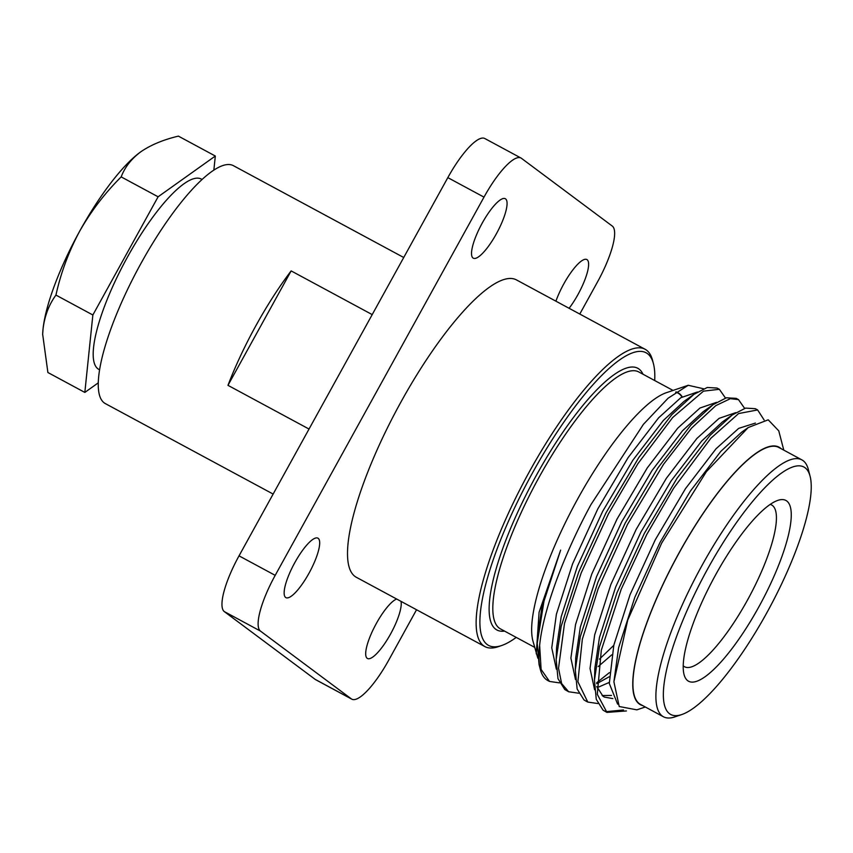 <?xml version="1.0" encoding="UTF-8"?>
<svg xmlns="http://www.w3.org/2000/svg" width="853" height="853" viewBox="0 0 853 853"><rect width="100%" height="100%" fill="white"/><g stroke="black" fill="none" stroke-linecap="round" stroke-linejoin="round"><path stroke-width="1.28" d="M99.545 369.775L98.777 369.37A108.075 28.053 -61.7 0 1 127.353 257.286A108.075 28.053 -61.7 0 1 201.361 179.098L202.118 179.503M569.1 308.296A33.779 8.765 118.3 0 0 577.95 294.573A33.779 8.765 118.3 0 0 586.875 259.547A33.779 8.765 118.3 0 0 563.748 283.985A33.779 8.765 118.3 0 0 555.921 301.184M482.201 223.155A33.779 8.765 118.3 0 0 473.276 258.182A33.779 8.765 118.3 0 0 496.403 233.754A33.779 8.765 118.3 0 0 505.328 198.728A33.779 8.765 118.3 0 0 482.201 223.155M396.666 599.03A33.779 8.765 118.3 0 0 376.365 623.436A33.779 8.765 118.3 0 0 367.43 658.463A33.779 8.765 118.3 0 0 390.557 634.024A33.779 8.765 118.3 0 0 401.017 601.376M294.818 562.607A33.779 8.765 118.3 0 0 285.894 597.633A33.779 8.765 118.3 0 0 309.01 573.205A33.779 8.765 118.3 0 0 317.945 538.179A33.779 8.765 118.3 0 0 294.818 562.607M654.709 380.545A166.175 43.13 118.3 0 0 653.462 363.794A166.175 43.13 118.3 0 0 532.379 473.127A166.175 43.13 118.3 0 0 501.553 645.561A166.175 43.13 118.3 0 0 516.225 637.404M501.553 645.561L498.184 646.702A168.873 43.834 -61.7 0 1 484.867 646.585A168.873 43.834 -61.7 0 1 529.51 471.464A168.873 43.834 -61.7 0 1 645.145 349.293A168.873 43.834 -61.7 0 1 652.566 360.35L653.462 363.794M766.794 612.838A140.5 36.466 118.3 0 0 810.115 476.337A140.5 36.466 118.3 0 0 707.734 568.78A140.5 36.466 118.3 0 0 681.675 714.579A140.5 36.466 118.3 0 0 766.794 612.838M681.675 714.579L674.936 716.872A145.906 37.873 -61.7 0 1 663.431 716.765A145.906 37.873 -61.7 0 1 702.008 565.464A145.906 37.873 -61.7 0 1 801.916 459.906A145.906 37.873 -61.7 0 1 808.324 469.459L810.115 476.337M758.839 606.909A102.68 26.656 -61.7 0 1 684.031 674.456A102.68 26.656 -61.7 0 1 715.688 574.719A102.68 26.656 -61.7 0 1 777.893 500.359A102.68 26.656 -61.7 0 1 758.839 606.909M683.2 665.798A91.868 23.841 118.3 0 0 684.479 666.715A91.868 23.841 118.3 0 0 747.388 600.256A91.868 23.841 118.3 0 0 771.677 504.997A91.868 23.841 118.3 0 0 770.195 504.422M681.963 396.965A145.906 37.873 118.3 0 0 677.89 393.03A145.906 37.873 118.3 0 0 675.672 392.167M801.916 459.906L778.949 447.516A145.906 37.873 118.3 0 0 679.041 553.075A145.906 37.873 118.3 0 0 640.464 704.386L663.431 716.765M578.718 693.222L568.652 691.751L564.793 689.533L557.979 678.657L556.156 659.529L561.189 626.251L578.76 571.936L606.078 512.738L638.79 457.571L671.748 414.739L693.894 394.374L707.276 387.475L717.042 388.051L719.356 389.299L725.498 398.052M568.652 691.751L561.626 683.562L558.523 668.262L564.505 623.458L581.202 572.907L608.392 513.996L637.916 463.659L672.633 417.575L703.501 391.143L719.356 389.299M585.457 700.814L583.932 699.855L577.129 688.979L575.306 669.85L580.328 636.573L597.9 582.258L625.217 523.06L657.93 467.892L690.887 425.05L713.033 404.695L726.415 397.786L736.182 398.372L738.495 399.62L744.637 408.374M597.857 703.544L587.781 702.072L577.886 681.739L582.332 639.206L598.209 588.677L627.541 524.318L663.517 464.341L691.602 428.078L715.795 405.633L730.392 398.66L738.495 399.62M626.422 710.944L606.92 712.394L603.071 710.176L596.268 699.3L594.445 680.161L599.467 646.894L617.039 592.579L644.356 533.381L677.069 478.213L710.027 435.371L732.173 415.006L745.554 408.107L755.321 408.694L757.635 409.941L764.107 419.964M606.92 712.394L597.292 694.31L601.312 650.199L621.165 589.327L646.681 534.628L673.721 488.108L710.89 438.239L738.602 413.556L757.635 409.941M559.568 682.901L549.503 681.43L541.111 669.413L539.64 645.369A168.873 43.834 118.3 0 0 540.333 669.424A168.873 43.834 118.3 0 0 547.754 680.491L549.503 681.43M609.394 672.633L596.727 682.72M623.49 709.952L605.79 711.711M781.167 448.721A146.226 37.959 118.3 0 0 678.967 553.032A146.226 37.959 118.3 0 0 642.682 705.58M783.79 450.128L778.768 430.872L768.212 419.815L748.177 427.556L706.391 471.666L661.704 543.009L627.744 620.067L613.893 681.782L619.225 706.519L636.882 709.845L645.305 706.988M537.827 658.175L532.826 640.603A146.226 37.959 -61.7 0 1 577.907 498.547A146.226 37.959 -61.7 0 1 666.502 392.647L688.222 385.279L703.565 388.765M676.002 391.922A146.226 37.959 -61.7 0 1 682.208 396.816M539.64 645.369C543.009 610.833 563.257 555.644 590.905 504.667L643.407 424.357L668.07 398.234L688.222 385.279M484.867 646.585L356.245 577.236A168.873 43.834 -61.7 0 1 400.889 402.115A168.873 43.834 -61.7 0 1 516.523 279.944L645.145 349.293M273.141 494.068L105.239 403.544A135.094 35.069 -61.7 0 1 140.958 263.449A135.094 35.069 -61.7 0 1 233.466 165.706L403.725 257.499M309.031 429.048L227.975 385.343A135.094 35.069 -61.7 0 1 256.017 325.483A135.094 35.069 -61.7 0 1 291.15 270.902L372.207 314.608M98.212 382.89L84.831 392.423L47.896 372.516L42.671 334.323L43.034 329.013C44.644 315.941 48.941 304.628 55.935 295.085C60.84 272.864 68.752 251.571 79.67 231.195C91.079 211.149 104.908 193.055 121.179 176.891L158.104 196.798L215.319 156.035L213.847 170.184M55.935 295.085L92.86 314.992L158.104 196.798M84.831 392.423L92.86 314.992M121.179 176.891C124.847 167.177 131.426 158.786 140.905 151.717C150.896 144.903 163.392 139.7 178.394 136.128L215.319 156.035M140.905 151.717L140.958 151.685A117 30.367 118.3 0 0 140.905 151.717A117 30.367 -61.7 0 0 79.67 231.195A117 30.367 118.3 0 0 43.034 329.013A117 30.367 118.3 0 0 42.682 333.971A117 30.367 118.3 0 0 42.65 334.962M536.26 653.824L539.085 612.262L560.624 550.132L543.958 601.312L537.23 643.258L539.053 664.519L540.333 669.424M613.893 681.782L618.606 647.747L634.813 597.324L660.051 542.38L690.312 491.168L720.785 451.397L741.449 432.343L748.177 427.556M612.87 698.596L604.404 697.104L602.975 696.208L596.716 686.441M594.445 680.161L594.872 668.07L599.467 637.426L615.674 587.003L640.912 532.059L671.172 480.847L701.646 441.076L722.31 422.022L732.173 415.006M609.245 682.421L597.132 687.699M575.306 669.85L575.732 657.748L580.328 627.104L596.535 576.681L621.773 521.737L652.033 470.525L682.507 430.754L703.171 411.7L713.033 404.695M611.761 654.827L598.188 666.598M556.156 659.529L556.593 647.427L561.178 616.783L577.396 566.371L602.634 511.416L632.883 460.204L663.367 420.433L684.021 401.379L693.894 394.374M537.23 643.258L537.454 637.106L542.039 606.472L560.624 550.132M617.625 704.151L609.298 683.477L613.819 645.167L630.026 594.744L655.275 539.8L685.524 488.588L715.998 448.817L738.698 428.366L755.406 423.077M611.484 695.44L602.154 695.558M594.616 689.778L590.031 668.475L594.68 634.845L610.887 584.422L636.125 529.478L666.385 478.266L696.858 438.495L719.111 418.343L735.702 412.66M609.202 676.77L596.705 683.711M575.476 679.468L570.892 658.153L575.54 624.524L591.747 574.112L616.986 519.157L647.246 467.945L677.719 428.174L699.972 408.022L716.563 402.339M613.776 645.358L599.446 659.134M556.337 669.147L551.752 647.832L556.401 614.203L572.608 563.79L597.846 508.836L628.107 457.624L658.58 417.853L680.833 397.701L697.423 392.017M315.152 679.361L351.319 698.863A54.038 14.032 118.3 0 0 351.767 699.151L315.599 679.66A54.038 14.032 -61.7 0 1 315.152 679.361L224.296 611.59A54.038 14.032 -61.7 0 1 239.032 555.847L447.825 177.627A54.038 14.032 -61.7 0 1 484.824 138.527L520.991 158.029A54.038 14.032 118.3 0 0 483.992 197.128L447.825 177.627M239.032 555.847L275.199 575.348L483.992 197.128M520.991 158.029A54.038 14.032 118.3 0 1 521.45 158.317L612.305 226.088A54.038 14.032 118.3 0 1 597.558 281.842L579.784 314.053M416.541 609.756L388.776 660.062A54.038 14.032 118.3 0 1 351.767 699.151M351.319 698.863L260.464 631.092L224.296 611.59M275.199 575.348A54.038 14.032 118.3 0 0 260.464 631.092M227.975 385.343L291.15 270.902M673.049 390.429L638.844 371.983A145.906 37.873 118.3 0 0 538.936 477.541A145.906 37.873 118.3 0 0 500.359 628.842L534.564 647.288M504.507 631.081A148.603 38.577 -61.7 0 1 536.068 475.878A148.603 38.577 -61.7 0 1 642.991 374.222M675.928 391.975L677.89 393.03M585.457 700.825L587.781 702.072"/></g></svg>
